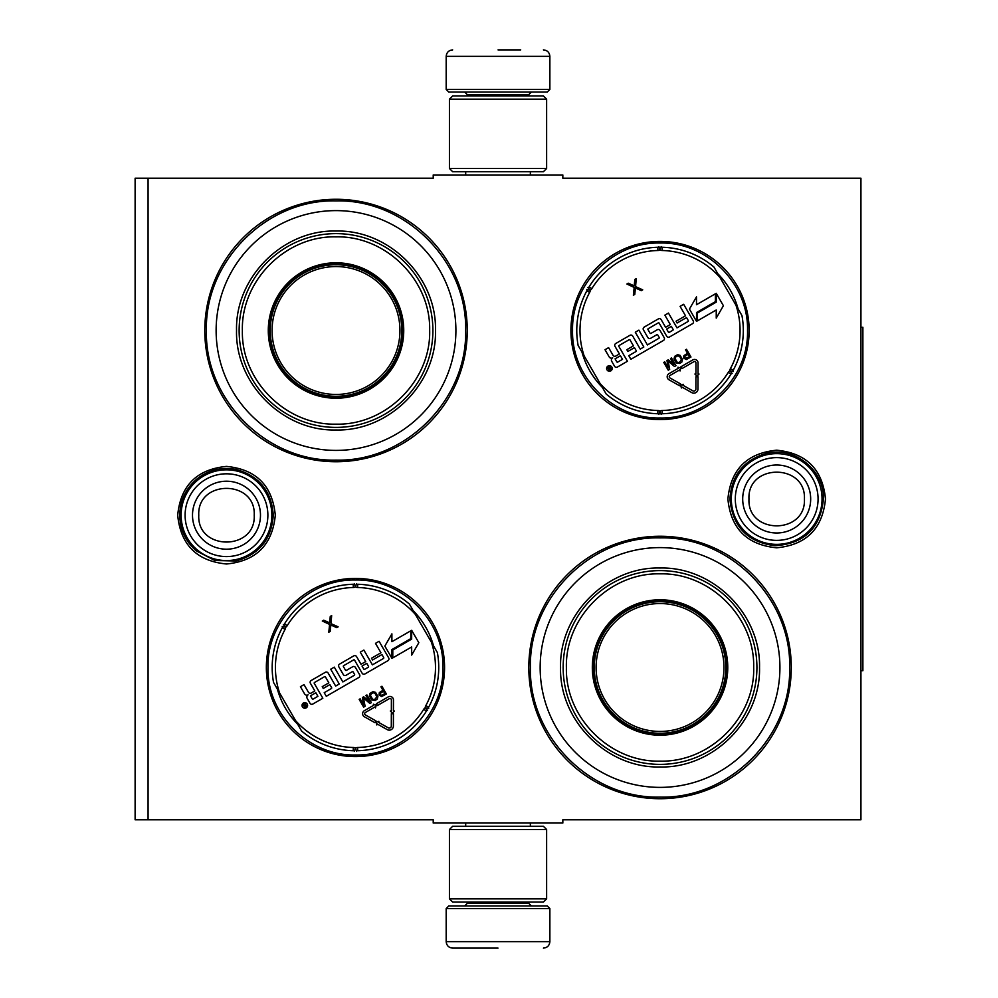 <?xml version="1.0" encoding="UTF-8"?>
<svg xmlns="http://www.w3.org/2000/svg" width="998" height="998" viewBox="0 0 998 998"><rect width="100%" height="100%" fill="white"/><g stroke="black" fill="none" stroke-linecap="round" stroke-linejoin="round"><path stroke-width="1.5" d="M498.027 823.026L504.477 823.026M776.694 450.198C806.334 453.092 822.601 469.359 825.483 499C822.601 528.641 806.334 544.908 776.694 547.802C747.053 544.908 730.785 528.641 727.891 499C730.785 469.359 747.053 453.092 776.694 450.198M226.496 466.403C256.137 469.297 272.404 485.564 275.298 515.205C272.404 544.846 256.137 561.113 226.496 563.995C196.856 561.113 180.588 544.846 177.694 515.205C180.588 485.564 196.856 469.297 226.496 466.403M148.078 178.218L433.219 178.218L433.219 174.974L562.835 174.974L562.835 178.218L860.937 178.218L860.937 819.782L562.835 819.782L562.835 823.026L433.219 823.026L433.219 819.782L135.117 819.782L135.117 178.218L148.078 178.218L148.078 819.782M355.463 756.596A89.109 89.109 0 0 1 266.354 667.487A89.109 89.109 0 0 1 355.463 578.391A89.109 89.109 0 0 1 444.559 667.487A89.109 89.109 0 0 1 355.463 756.596M660.04 419.609A89.109 89.109 0 0 1 570.931 330.513A89.109 89.109 0 0 1 660.04 241.404A89.109 89.109 0 0 1 749.149 330.513A89.109 89.109 0 0 1 660.04 419.609M336.014 461.737A131.225 131.225 0 0 1 204.79 330.513A131.225 131.225 0 0 1 336.014 199.276A131.225 131.225 0 0 1 467.251 330.513A131.225 131.225 0 0 1 336.014 461.737M660.04 798.724A131.225 131.225 0 0 1 528.815 667.487A131.225 131.225 0 0 1 660.04 536.263A131.225 131.225 0 0 1 791.277 667.487A131.225 131.225 0 0 1 660.04 798.724M503.628 174.974L498.027 174.974M277.382 689.094A81.013 81.013 0 0 0 297.716 724.311M413.197 610.676A81.013 81.013 0 0 1 433.531 645.893M581.971 352.107A81.013 81.013 0 0 0 602.293 387.324M717.787 273.689A81.013 81.013 0 0 1 738.108 308.906M660.04 797.103C590.779 798.887 528.641 736.749 530.425 667.487C528.641 598.239 590.779 536.101 660.04 537.885C729.301 536.101 791.439 598.239 789.655 667.487C791.439 736.749 729.301 798.887 660.04 797.103M660.04 417.987C613.296 419.197 571.355 377.256 572.553 330.513C571.355 283.756 613.296 241.815 660.04 243.025C706.796 241.815 748.725 283.756 747.527 330.513C748.725 377.256 706.796 419.197 660.04 417.987M355.463 754.975C308.706 756.185 266.765 714.244 267.975 667.487C266.765 620.744 308.706 578.803 355.463 580.013C402.206 578.803 444.147 620.744 442.937 667.487C444.147 714.244 402.206 756.185 355.463 754.975M336.014 460.115C266.753 461.899 204.615 399.761 206.399 330.513C204.615 261.251 266.753 199.113 336.014 200.897C405.275 199.113 467.413 261.251 465.629 330.513C467.413 399.761 405.275 461.899 336.014 460.115M446.181 908.567L448.776 905.972L547.278 905.972L549.873 908.567L446.181 908.567L446.181 941.625C446.568 945.555 448.726 947.713 452.668 948.1M498.027 948.1L452.668 948.1L498.027 948.1M549.873 89.433L446.181 89.433L448.776 92.028L547.278 92.028L549.873 89.433L549.873 56.375C549.486 52.445 547.328 50.287 543.386 49.9M498.027 49.9L520.707 49.9M546.63 99.151L449.424 99.151L452.668 95.908L543.386 95.908L546.63 99.151L546.63 168.487L543.386 171.731L452.668 171.731L449.424 168.487L546.63 168.487M449.424 898.849L546.63 898.849L543.386 902.092L452.668 902.092L449.424 898.849L449.424 829.513L546.63 829.513L543.386 826.269L452.668 826.269L449.424 829.513M181.125 515.205A45.359 45.359 0 0 1 226.496 469.833A45.359 45.359 0 0 1 271.855 515.205A45.359 45.359 0 0 1 226.496 560.564A45.359 45.359 0 0 1 181.125 515.205M185.104 515.205A41.38 41.38 0 0 1 226.496 473.813A41.38 41.38 0 0 1 267.876 515.205A41.38 41.38 0 0 1 226.496 556.585A41.38 41.38 0 0 1 185.104 515.205M731.322 499A45.359 45.359 0 0 1 776.694 453.641A45.359 45.359 0 0 1 822.053 499A45.359 45.359 0 0 1 776.694 544.359A45.359 45.359 0 0 1 731.322 499M735.301 499A41.38 41.38 0 0 1 776.694 457.62A41.38 41.38 0 0 1 818.073 499A41.38 41.38 0 0 1 776.694 540.38A41.38 41.38 0 0 1 735.301 499M336.014 210.615A119.885 119.885 0 0 0 216.129 330.513A119.885 119.885 0 0 0 336.014 450.397A119.885 119.885 0 0 0 455.899 330.513A119.885 119.885 0 0 0 336.014 210.615M336.014 396.93A66.429 66.429 0 0 0 402.444 330.513A66.429 66.429 0 0 0 336.014 264.083A66.429 66.429 0 0 0 269.585 330.513A66.429 66.429 0 0 0 336.014 396.93M336.014 262.786A67.727 67.727 0 0 0 268.287 330.513A67.727 67.727 0 0 0 336.014 398.227A67.727 67.727 0 0 0 403.741 330.513A67.727 67.727 0 0 0 336.014 262.786M336.014 236.863C285.89 235.553 240.88 280.675 242.377 330.862C241.279 380.799 286.152 425.435 336.014 424.15C386.139 425.46 431.148 380.338 429.664 330.151C430.749 280.213 385.877 235.578 336.014 236.863M336.014 427.394A96.881 96.881 0 0 0 432.895 330.513A96.881 96.881 0 0 0 336.014 233.619A96.881 96.881 0 0 0 239.133 330.513A96.881 96.881 0 0 0 336.014 427.394M336.014 231.025C389.17 229.665 436.862 277.357 435.49 330.5C436.862 383.656 389.17 431.348 336.014 429.988C282.858 431.348 235.166 383.656 236.538 330.513C235.166 277.357 282.858 229.665 336.014 231.025M336.014 266.566A63.934 63.934 0 0 1 399.949 330.513A63.934 63.934 0 0 1 336.014 394.447A63.934 63.934 0 0 1 272.08 330.513A63.934 63.934 0 0 1 336.014 266.566M336.014 264.732A65.781 65.781 0 0 1 401.795 330.513A65.781 65.781 0 0 1 336.014 396.281A65.781 65.781 0 0 1 270.233 330.513A65.781 65.781 0 0 1 336.014 264.732M301.571 730.973A83.271 83.271 0 0 0 353.23 750.733A83.271 83.271 0 0 1 301.571 730.973L273.527 682.42A83.271 83.271 0 0 1 282.247 627.804L285.104 629.339A4.528 4.528 0 0 0 285.653 627.193L283.357 624.561M409.355 604.015A83.271 83.271 0 0 0 357.683 584.254A83.271 83.271 0 0 1 409.355 604.015L437.386 652.567A83.271 83.271 0 0 1 428.666 707.183L425.809 705.648A4.528 4.528 0 0 0 425.26 707.794L427.556 710.426M357.683 750.733A83.271 83.271 0 0 0 426.433 711.05A83.271 83.271 0 0 1 357.683 750.733L357.596 747.502A4.528 4.528 0 0 0 355.463 748.101L354.327 751.407M428.691 708.468L425.26 707.794A4.541 4.541 0 0 0 423.676 709.353A80.04 80.04 0 0 1 357.596 747.502M353.23 584.254A83.271 83.271 0 0 0 284.48 623.937A83.271 83.271 0 0 1 353.23 584.254L353.317 587.485A4.528 4.528 0 0 0 355.45 586.886L356.585 583.581M282.222 626.519L285.653 627.193A4.541 4.541 0 0 0 287.237 625.634A80.04 80.04 0 0 1 353.317 587.485M356.585 751.407L355.463 748.101A4.541 4.541 0 0 0 353.317 747.502A80.04 80.04 0 0 1 295.558 720.581M307.234 704.052A2.782 2.782 0 0 0 303.429 703.029A2.782 2.782 0 0 0 302.406 706.834A2.782 2.782 0 0 0 306.211 707.856A2.782 2.782 0 0 0 307.234 704.052M312.811 704.052L322.853 698.251L314.27 683.38A0.649 0.649 0 0 1 314.507 682.495L324.55 676.694A0.649 0.649 0 0 1 325.435 676.931L328.853 682.857L322.229 686.674L323.252 688.445L329.876 684.616L331.623 687.647A0.649 0.649 0 0 1 331.386 688.533L324.2 692.687L326.284 696.28L358.856 677.467A2.046 2.046 0 0 0 359.604 674.673L355.463 667.487A2.046 2.046 0 0 0 352.668 666.751L346.356 670.394A0.649 0.649 0 0 1 345.47 670.157L343.399 666.564A0.649 0.649 0 0 1 343.636 665.678L353.679 659.878A0.649 0.649 0 0 1 354.564 660.115L362.124 673.213A2.046 2.046 0 0 0 364.919 673.962L387.935 660.676A2.046 2.046 0 0 0 388.684 657.894L379.09 641.277L375.498 643.348L380.937 652.779L371.506 658.218L372.528 659.99L381.96 654.551L383.706 657.582A0.649 0.649 0 0 1 383.469 658.468L372.416 664.855L363.871 650.06L360.278 652.131L365.73 661.562L361.014 664.281L356.585 656.622A2.046 2.046 0 0 0 353.803 655.873L339.607 664.082A2.046 2.046 0 0 0 338.858 666.864L343.275 674.523A2.046 2.046 0 0 0 346.069 675.272L352.269 671.691A0.649 0.649 0 0 1 353.155 671.928L354.577 674.399A0.649 0.649 0 0 1 354.34 675.284L342.838 681.921L334.293 667.138L330.712 669.209L339.245 684.004L335.652 686.075L328.13 673.051A2.046 2.046 0 0 0 325.348 672.303L311.151 680.499A2.046 2.046 0 0 0 310.403 683.293L314.819 690.953L311.226 693.024A2.046 2.046 0 0 1 308.444 692.275L304.016 684.616L300.423 686.686L304.577 693.872A2.595 2.595 0 0 0 308.12 694.82A2.595 2.595 0 0 0 307.172 698.363L310.016 703.303A2.046 2.046 0 0 0 312.811 704.052M392.788 657.882L411.663 646.978L411.663 655.1L418.823 642.7L411.663 630.299L411.663 639.119L392.788 650.022L392.788 657.882M391.902 641.702L391.902 633.855L384.854 646.068L391.94 658.368L391.94 649.536L410.814 638.633L410.814 630.786L391.902 641.702M376.82 724.96L377.331 724.049L387.199 729.613A4.142 4.142 0 0 0 393.387 726.008L393.424 713.745L391.341 713.732L391.303 726.008A2.071 2.071 0 0 1 388.21 727.804L378.354 722.24L378.866 721.342L376.034 722.128L376.82 724.96M391.391 699.935L391.353 711.013L390.318 711.013L392.389 713.096L394.459 711.025L393.424 711.025L393.462 699.947A3.505 3.505 0 0 0 388.21 696.903L376.383 703.74L377.419 705.536L389.245 698.7A1.422 1.422 0 0 1 391.391 699.935M374.961 722.714L375.984 720.905L365.405 714.955A1.422 1.422 0 0 1 365.393 712.472L374.936 706.971L375.485 707.919L376.221 705.05L373.339 704.214L373.901 705.174L364.357 710.676A3.505 3.505 0 0 0 364.382 716.764L374.961 722.714M378.991 694.982L381.623 696.542L386.388 694.009L381.922 686.262L380.949 686.824L382.945 690.279L379.34 692.587L378.991 694.982M375.26 700.434L377.256 699.062L377.918 696.479L375.547 692.363L372.978 691.651L370.071 693.323L369.41 695.905L371.792 700.022L375.26 700.434M362.399 697.54L363.659 704.937L360.141 698.837L359.168 699.398L363.646 707.145L365.093 706.31L363.522 697.989L369.934 703.515L371.381 702.667L366.915 694.932L365.942 695.481L369.472 701.582L363.684 696.791L362.399 697.54M329.602 622.839L323.714 620.195L322.304 621.006L329.589 624.436L328.791 632.233L330.188 631.422L330.849 624.985L336.738 627.642L338.147 626.831L330.999 623.625L331.66 615.604L330.263 616.415L329.602 622.839M354.327 583.581L355.45 586.886A4.541 4.541 0 0 0 357.596 587.485A80.04 80.04 0 0 1 415.355 614.406M304.976 707.594L302.743 704.339L303.479 703.927L304.602 705.262L305.326 704.837L304.864 703.128L306.823 706.534L304.976 707.594M310.49 695.818L315.842 692.724L317.913 696.317L313.123 699.087A0.649 0.649 0 0 1 312.237 698.85L310.49 695.818M362.037 666.053L366.753 663.333L368.499 666.365A0.649 0.649 0 0 1 368.262 667.25L364.669 669.321A0.649 0.649 0 0 1 363.783 669.084L362.037 666.053M383.519 691.277L384.954 693.747L380.787 695.481L380.063 693.485L383.519 691.277M374.687 699.448L372.666 699.299L370.47 695.506L371.356 693.685L373.389 692.724L375.211 693.647L376.857 696.878L374.687 699.448M304.689 706.023L306.099 706.172L305.675 705.449L304.689 706.023M606.148 393.985A83.271 83.271 0 0 0 657.819 413.746A83.271 83.271 0 0 1 606.148 393.985L578.116 345.433A83.271 83.271 0 0 1 586.836 290.817L589.681 292.352A4.528 4.528 0 0 0 590.23 290.206L587.934 287.574M713.932 267.027A83.271 83.271 0 0 0 662.273 247.267A83.271 83.271 0 0 1 713.932 267.027L741.963 315.58A83.271 83.271 0 0 1 733.243 370.196L730.399 368.661A4.528 4.528 0 0 0 729.85 370.807L732.145 373.439M662.273 413.746A83.271 83.271 0 0 0 731.023 374.063A83.271 83.271 0 0 1 662.273 413.746L662.185 410.515A4.528 4.528 0 0 0 660.04 411.114L658.905 414.42M733.268 371.481L729.85 370.807A4.541 4.541 0 0 0 728.253 372.366A80.04 80.04 0 0 1 662.185 410.515M657.819 247.267A83.271 83.271 0 0 0 589.057 286.95A83.271 83.271 0 0 1 657.819 247.267L657.894 250.498A4.528 4.528 0 0 0 660.04 249.899L661.175 246.593M586.812 289.532L590.23 290.206A4.541 4.541 0 0 0 591.826 288.647A80.04 80.04 0 0 1 657.894 250.498M661.175 414.42L660.04 411.114A4.541 4.541 0 0 0 657.894 410.515A80.04 80.04 0 0 1 600.147 383.594M611.824 367.064A2.782 2.782 0 0 0 608.007 366.041A2.782 2.782 0 0 0 606.996 369.846A2.782 2.782 0 0 0 610.801 370.869A2.782 2.782 0 0 0 611.824 367.064M617.388 367.064L627.443 361.264L618.847 346.393A0.649 0.649 0 0 1 619.084 345.508L629.139 339.707A0.649 0.649 0 0 1 630.025 339.944L633.443 345.869L626.819 349.687L627.842 351.458L634.454 347.628L636.213 350.66A0.649 0.649 0 0 1 635.976 351.546L628.79 355.7L630.861 359.292L663.445 340.48A2.046 2.046 0 0 0 664.194 337.686L660.04 330.513A2.046 2.046 0 0 0 657.258 329.764L650.933 333.407A0.649 0.649 0 0 1 650.047 333.17L647.976 329.577A0.649 0.649 0 0 1 648.213 328.691L658.268 322.89A0.649 0.649 0 0 1 659.154 323.127L666.714 336.226A2.046 2.046 0 0 0 669.508 336.975L692.512 323.689A2.046 2.046 0 0 0 693.261 320.907L683.667 304.29L680.075 306.361L685.526 315.792L676.095 321.231L677.118 323.003L686.549 317.564L688.296 320.595A0.649 0.649 0 0 1 688.059 321.481L676.993 327.868L668.46 313.073L664.868 315.143L670.307 324.575L665.591 327.294L661.175 319.634A2.046 2.046 0 0 0 658.381 318.886L644.184 327.094A2.046 2.046 0 0 0 643.436 329.876L647.864 337.536A2.046 2.046 0 0 0 650.646 338.285L656.846 334.704A0.649 0.649 0 0 1 657.732 334.941L659.167 337.411A0.649 0.649 0 0 1 658.93 338.297L647.415 344.934L638.882 330.151L635.289 332.222L643.835 347.017L640.242 349.088L632.72 336.064A2.046 2.046 0 0 0 629.925 335.316L615.729 343.512A2.046 2.046 0 0 0 614.98 346.306L619.409 353.966L615.816 356.036A2.046 2.046 0 0 1 613.021 355.288L608.605 347.628L605.013 349.712L609.154 356.885A2.595 2.595 0 0 0 612.697 357.833A2.595 2.595 0 0 0 611.749 361.376L614.606 366.316A2.046 2.046 0 0 0 617.388 367.064M697.377 320.894L716.24 309.991L716.24 318.113L723.4 305.712L716.24 293.312L716.24 302.132L697.377 313.035L697.377 320.894M696.492 304.714L696.492 296.868L689.431 309.081L696.529 321.381L696.529 312.549L715.404 301.646L715.404 293.799L696.492 304.714M681.409 387.973L681.921 387.062L691.776 392.626A4.142 4.142 0 0 0 697.964 389.02L698.001 376.757L695.93 376.745L695.893 389.02A2.071 2.071 0 0 1 692.799 390.817L682.931 385.265L683.443 384.355L680.624 385.141L681.409 387.973M695.968 362.948L695.943 374.025L694.907 374.025L696.966 376.109L699.049 374.038L698.014 374.038L698.051 362.96A3.505 3.505 0 0 0 692.799 359.916L680.96 366.753L682.008 368.549L693.835 361.713A1.422 1.422 0 0 1 695.968 362.948M679.551 385.727L680.561 383.918L669.982 377.968A1.422 1.422 0 0 1 669.97 375.485L679.513 369.984L680.062 370.932L680.798 368.062L677.929 367.227L678.478 368.187L668.934 373.689A3.505 3.505 0 0 0 668.972 379.776L679.551 385.727M683.58 357.995L686.2 359.554L690.978 357.022L686.499 349.275L685.539 349.836L687.535 353.292L683.917 355.6L683.58 357.995M679.838 363.447L681.846 362.074L682.507 359.492L680.125 355.375L677.567 354.664L674.66 356.336L673.999 358.918L676.37 363.035L679.838 363.447M666.976 360.552L668.236 367.95L664.718 361.85L663.757 362.411L668.223 370.158L669.683 369.322L668.099 361.002L674.523 366.528L675.97 365.68L671.504 357.945L670.531 358.494L674.049 364.594L668.273 359.804L666.976 360.552M634.192 285.852L628.291 283.207L626.894 284.018L634.179 287.449L633.368 295.246L634.778 294.435L635.427 287.998L641.327 290.655L642.724 289.844L635.576 286.638L636.25 278.617L634.84 279.428L634.192 285.852M658.917 246.593L660.04 249.899A4.541 4.541 0 0 0 662.185 250.498A80.04 80.04 0 0 1 719.945 277.419M609.553 370.607L607.333 367.351L608.056 366.94L609.179 368.274L609.915 367.85L609.441 366.141L611.412 369.547L609.553 370.607M615.067 358.831L620.432 355.737L622.503 359.33L617.7 362.099A0.649 0.649 0 0 1 616.814 361.862L615.067 358.831M666.614 329.066L671.33 326.346L673.076 329.377A0.649 0.649 0 0 1 672.839 330.263L669.259 332.334A0.649 0.649 0 0 1 668.373 332.097L666.614 329.066M688.109 354.29L689.531 356.76L685.376 358.494L684.653 356.498L688.109 354.29M679.276 362.461L677.243 362.311L675.06 358.519L675.945 356.698L677.979 355.737L679.8 356.66L681.447 359.891L679.276 362.461M609.267 369.035L610.676 369.185L610.265 368.462L609.267 369.035M660.04 547.603A119.885 119.885 0 0 0 540.155 667.487A119.885 119.885 0 0 0 660.04 787.385A119.885 119.885 0 0 0 779.925 667.487A119.885 119.885 0 0 0 660.04 547.603M660.04 733.917A66.429 66.429 0 0 0 726.469 667.487A66.429 66.429 0 0 0 660.04 601.07A66.429 66.429 0 0 0 593.61 667.487A66.429 66.429 0 0 0 660.04 733.917M660.04 599.773A67.727 67.727 0 0 0 592.325 667.487A67.727 67.727 0 0 0 660.04 735.214A67.727 67.727 0 0 0 727.767 667.487A67.727 67.727 0 0 0 660.04 599.773M660.04 573.85C609.915 572.54 564.905 617.662 566.402 667.849C565.305 717.787 610.177 762.422 660.04 761.137C710.164 762.447 755.174 717.325 753.69 667.138C754.775 617.201 709.902 572.565 660.04 573.85M660.04 764.381A96.881 96.881 0 0 0 756.921 667.487A96.881 96.881 0 0 0 660.04 570.606A96.881 96.881 0 0 0 563.159 667.487A96.881 96.881 0 0 0 660.04 764.381M660.04 568.012C713.196 566.652 760.888 614.344 759.515 667.487C760.888 720.643 713.196 768.335 660.04 766.975C606.884 768.335 559.192 720.643 560.564 667.5C559.192 614.344 606.884 566.652 660.04 568.012M660.04 603.553A63.934 63.934 0 0 1 723.974 667.487A63.934 63.934 0 0 1 660.04 731.434A63.934 63.934 0 0 1 596.105 667.487A63.934 63.934 0 0 1 660.04 603.553M660.04 601.719A65.781 65.781 0 0 1 725.82 667.487A65.781 65.781 0 0 1 660.04 733.268A65.781 65.781 0 0 1 594.259 667.487A65.781 65.781 0 0 1 660.04 601.719M860.937 327.269L862.883 327.269L862.883 670.731L860.937 670.731M467.251 902.092L467.251 903.39L528.815 903.39L531.398 905.972M549.873 908.567L549.873 941.625L446.181 941.625M528.815 95.908L528.815 94.61L467.251 94.61L464.656 92.028M446.181 89.433L446.181 56.375L549.873 56.375M260.478 515.205A33.994 33.994 180 0 0 226.496 481.211A33.994 33.994 180 0 0 192.502 515.205A33.994 33.994 0 0 0 226.496 549.187A33.994 33.994 0 0 0 260.478 515.205M254.228 515.205C255.962 479.439 197.03 479.439 198.764 515.205C197.03 550.971 255.962 550.971 254.228 515.205M810.675 499A33.994 33.994 180 0 0 776.694 465.006A33.994 33.994 180 0 0 742.699 499A33.994 33.994 0 0 0 776.694 532.994A33.994 33.994 0 0 0 810.675 499M804.425 499C806.159 463.234 747.228 463.234 748.962 499C747.228 534.766 806.159 534.766 804.425 499M437.386 652.567A83.271 83.271 0 0 1 428.666 707.183M273.527 682.42A83.271 83.271 0 0 1 282.247 627.804M353.23 750.733L353.317 747.502M431.373 642.163A80.04 80.04 0 0 1 425.809 705.648M357.683 584.254L357.596 587.485M279.54 692.824A80.04 80.04 0 0 1 285.104 629.339M426.433 711.05L423.676 709.353M284.48 623.937L287.237 625.634M741.963 315.58A83.271 83.271 0 0 1 733.243 370.196M578.116 345.433A83.271 83.271 0 0 1 586.836 290.817M657.819 413.746L657.894 410.515M735.963 305.176A80.04 80.04 0 0 1 730.399 368.661M662.273 247.267L662.185 250.498M584.117 355.837A80.04 80.04 0 0 1 589.681 292.352M731.023 374.063L728.253 372.366M589.057 286.95L591.826 288.647M465.692 823.026L465.692 826.269M530.362 823.026L530.362 826.269M528.815 902.092L528.815 903.39M467.251 903.39L464.656 905.972M549.873 941.625C549.486 945.555 547.328 947.713 543.386 948.1M465.692 174.974L465.692 171.731M530.362 174.974L530.362 171.731M467.251 95.908L467.251 94.61M528.815 94.61L531.398 92.028M446.181 56.375C446.568 52.445 448.726 50.287 452.668 49.9M449.424 99.151L449.424 168.487M546.63 898.849L546.63 829.513M823.45 499C820.456 528.079 804.388 543.661 775.221 545.731C747.602 542.301 732.507 526.719 729.937 499C731.497 475.273 743.685 460.066 766.489 453.366C794.42 446.106 824.435 470.158 823.45 499M273.252 515.205C271.618 539.244 259.193 554.514 235.977 560.988L214.869 560.489L196.132 550.759C185.478 541.29 180.014 529.439 179.74 515.205C180.014 500.959 185.478 489.107 196.132 479.651C207.834 470.095 221.119 466.69 235.977 469.422C259.193 475.896 271.618 491.153 273.252 515.205"/></g></svg>
